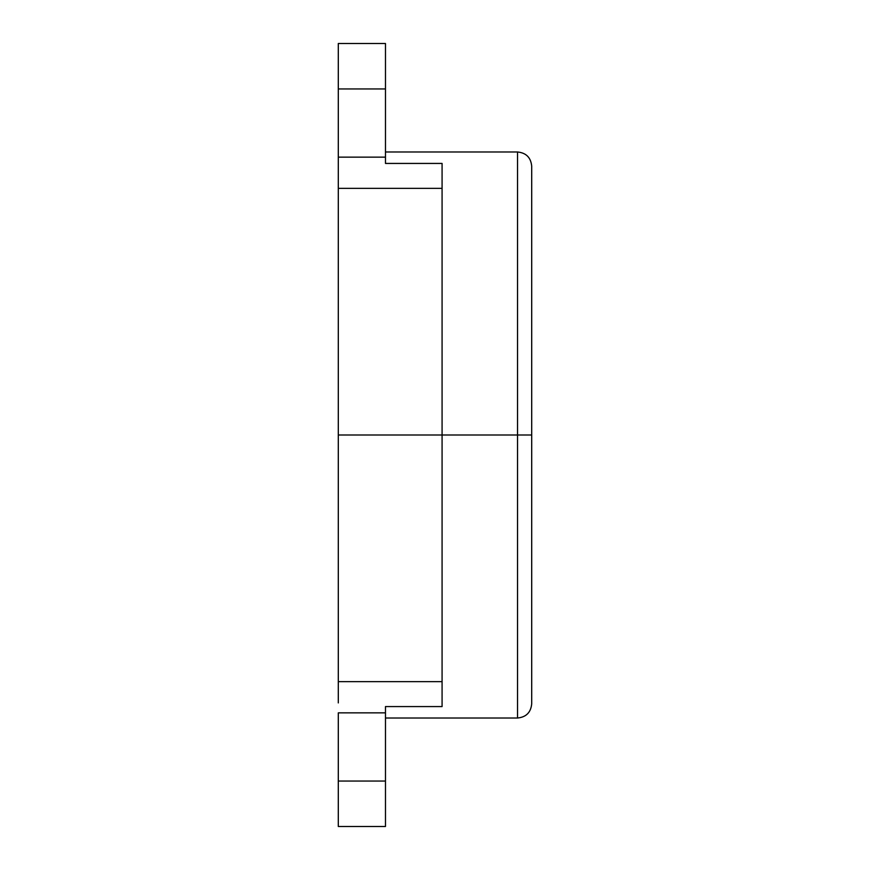 <?xml version="1.0" encoding="UTF-8"?>
<svg xmlns="http://www.w3.org/2000/svg" width="870" height="870" viewBox="0 0 870 870"><rect width="100%" height="100%" fill="white"/><g stroke="black" fill="none" stroke-linecap="round" stroke-linejoin="round"><path stroke-width="1.3" d="M385.475 718.011L517.541 718.011C526.132 717.163 530.852 712.454 531.7 703.863L531.7 435L531.7 703.863L531.7 435L517.541 435L517.541 718.011L517.541 435L442.08 435L442.08 706.57L385.475 706.57L385.475 712.856L338.299 712.856L338.299 781.053L385.475 781.053L385.475 712.856L385.475 781.053L338.299 781.053L338.299 826.5L385.475 826.5L385.475 781.053L385.475 826.5M517.541 718.011L517.541 151.989L385.475 151.989M338.299 183.102L338.299 188.366L442.08 188.366L338.299 188.366L338.299 435L442.08 435L442.08 706.57L385.475 706.57L385.475 712.856L338.299 712.856L338.299 826.5M338.299 702.916L338.299 43.5L338.299 88.947L385.475 88.947L385.475 157.144L338.299 157.144L338.299 88.947L385.475 88.947L385.475 43.5L385.475 163.429L442.08 163.429L442.08 435L338.299 435L338.299 681.634L442.08 681.634L338.299 681.634L338.299 686.898M338.299 167.083L338.299 157.144L385.475 157.144L385.475 163.429L442.08 163.429L442.08 435L531.7 435L531.7 166.137C530.852 157.546 526.132 152.837 517.541 151.989M531.7 435L531.7 166.137L531.7 435M517.541 435L517.541 151.989L517.541 435M338.299 43.5L385.475 43.5"/></g></svg>
